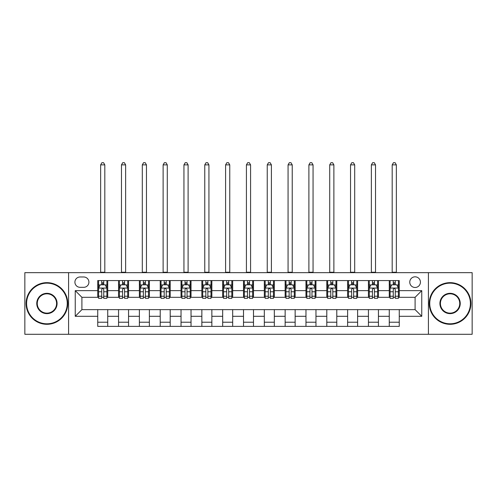 <?xml version="1.0" encoding="UTF-8"?>
<svg xmlns="http://www.w3.org/2000/svg" width="497" height="497" viewBox="0 0 497 497"><rect width="100%" height="100%" fill="white"/><g stroke="black" fill="none" stroke-linecap="round" stroke-linejoin="round"><path stroke-width="0.75" d="M415.094 276.823A5.33 5.33 0 0 0 409.764 282.153A5.33 5.33 0 0 0 415.094 287.483A5.33 5.33 0 0 0 420.425 282.153A5.33 5.33 0 0 0 415.094 276.823M428.42 334.295L472.15 334.295L472.15 272.654L428.42 272.654L428.42 334.295L68.58 334.295L68.58 272.654L24.85 272.654L24.85 334.295L68.58 334.295M80.073 287.316L83.738 287.316A5.163 5.163 0 0 0 88.907 282.153A5.163 5.163 0 0 0 83.738 276.984L80.073 276.984A5.163 5.163 0 0 0 74.91 282.153A5.163 5.163 0 0 0 80.073 287.316M428.42 272.654L68.58 272.654M97.735 316.303L75.246 316.303L75.246 290.646L97.735 290.646L97.735 297.312L81.906 297.312L81.906 309.637L97.735 309.637L97.735 326.38L399.265 326.38L399.265 309.637L415.094 309.637L415.094 297.312L399.265 297.312L399.265 290.646L421.754 290.646L421.754 316.303L399.265 316.303M399.265 290.646L399.265 280.569L97.735 280.569L97.735 290.646M389.269 280.569L389.269 297.312L390.102 297.312M393.27 297.312L395.27 297.312M398.432 297.312L399.265 297.312M389.269 297.312L377.608 297.312M368.445 280.569L368.445 297.312L369.277 297.312M372.446 297.312L374.446 297.312M368.445 297.312L356.784 297.312M347.62 280.569L347.62 297.312L348.453 297.312M351.621 297.312L353.622 297.312M347.62 297.312L335.96 297.312M326.796 280.569L326.796 297.312L327.629 297.312M330.797 297.312L332.797 297.312M326.796 297.312L315.135 297.312M305.972 280.569L305.972 297.312L306.804 297.312M309.973 297.312L311.973 297.312M305.972 297.312L294.311 297.312M285.148 280.569L285.148 297.312L285.986 297.312M289.148 297.312L291.149 297.312M285.148 297.312L273.487 297.312M264.323 280.569L264.323 297.312L265.162 297.312M268.324 297.312L270.325 297.312M264.323 297.312L252.662 297.312M243.505 280.569L243.505 297.312L244.338 297.312M247.5 297.312L249.5 297.312M243.505 297.312L231.838 297.312M222.681 280.569L222.681 297.312L223.513 297.312M226.675 297.312L228.676 297.312M222.681 297.312L211.014 297.312M201.857 280.569L201.857 297.312L202.689 297.312M205.851 297.312L207.852 297.312M201.857 297.312L190.196 297.312M181.032 280.569L181.032 297.312L181.865 297.312M185.027 297.312L187.027 297.312M181.032 297.312L169.371 297.312M160.208 280.569L160.208 297.312L161.04 297.312M164.203 297.312L166.203 297.312M160.208 297.312L148.547 297.312M139.384 280.569L139.384 297.312L140.216 297.312M143.378 297.312L145.379 297.312M139.384 297.312L127.723 297.312M118.559 280.569L118.559 297.312L119.392 297.312M122.554 297.312L124.554 297.312M118.559 297.312L106.898 297.312M97.735 297.312L98.568 297.312M101.73 297.312L103.73 297.312M97.735 309.637L107.731 309.637L107.731 326.38M399.265 309.637L107.731 309.637M107.731 280.569L107.731 297.312M97.735 284.731L98.568 284.731M101.73 284.731L103.73 284.731M106.898 284.731L107.731 284.731M97.735 322.218L107.731 322.218M118.559 309.637L118.559 326.38M128.555 280.569L128.555 297.312M118.559 284.731L119.392 284.731M122.554 284.731L124.554 284.731M127.723 284.731L128.555 284.731M128.555 309.637L128.555 326.38M118.559 322.218L128.555 322.218M139.384 309.637L139.384 326.38M149.38 309.637L149.38 326.38M139.384 322.218L149.38 322.218M149.38 280.569L149.38 297.312M139.384 284.731L140.216 284.731M143.378 284.731L145.379 284.731M148.547 284.731L149.38 284.731M160.208 309.637L160.208 326.38M170.204 309.637L170.204 326.38M160.208 322.218L170.204 322.218M170.204 280.569L170.204 297.312M160.208 284.731L161.04 284.731M164.203 284.731L166.203 284.731M169.371 284.731L170.204 284.731M181.032 309.637L181.032 326.38M191.028 309.637L191.028 326.38M181.032 322.218L191.028 322.218M191.028 280.569L191.028 297.312M181.032 284.731L181.865 284.731M185.027 284.731L187.027 284.731M190.196 284.731L191.028 284.731M201.857 309.637L201.857 326.38M211.852 309.637L211.852 326.38M201.857 322.218L211.852 322.218M211.852 280.569L211.852 297.312M201.857 284.731L202.689 284.731M205.851 284.731L207.852 284.731M211.014 284.731L211.852 284.731M222.681 309.637L222.681 326.38M232.677 309.637L232.677 326.38M222.681 322.218L232.677 322.218M232.677 280.569L232.677 297.312M222.681 284.731L223.513 284.731M226.675 284.731L228.676 284.731M231.838 284.731L232.677 284.731M243.505 309.637L243.505 326.38M253.495 309.637L253.495 326.38M243.505 322.218L253.495 322.218M253.495 280.569L253.495 297.312M243.505 284.731L244.338 284.731M247.5 284.731L249.5 284.731M252.662 284.731L253.495 284.731M264.323 309.637L264.323 326.38M274.319 309.637L274.319 326.38M264.323 322.218L274.319 322.218M274.319 280.569L274.319 297.312M264.323 284.731L265.162 284.731M268.324 284.731L270.325 284.731M273.487 284.731L274.319 284.731M285.148 309.637L285.148 326.38M295.143 309.637L295.143 326.38M285.148 322.218L295.143 322.218M295.143 280.569L295.143 297.312M285.148 284.731L285.986 284.731M289.148 284.731L291.149 284.731M294.311 284.731L295.143 284.731M305.972 309.637L305.972 326.38M315.968 309.637L315.968 326.38M305.972 322.218L315.968 322.218M315.968 280.569L315.968 297.312M305.972 284.731L306.804 284.731M309.973 284.731L311.973 284.731M315.135 284.731L315.968 284.731M326.796 309.637L326.796 326.38M336.792 309.637L336.792 326.38M326.796 322.218L336.792 322.218M336.792 280.569L336.792 297.312M326.796 284.731L327.629 284.731M330.797 284.731L332.797 284.731M335.96 284.731L336.792 284.731M347.62 309.637L347.62 326.38M357.616 309.637L357.616 326.38M347.62 322.218L357.616 322.218M357.616 280.569L357.616 297.312M347.62 284.731L348.453 284.731M351.621 284.731L353.622 284.731M356.784 284.731L357.616 284.731M368.445 309.637L368.445 326.38M378.441 309.637L378.441 326.38M368.445 322.218L378.441 322.218M378.441 280.569L378.441 297.312M368.445 284.731L369.277 284.731M372.446 284.731L374.446 284.731M377.608 284.731L378.441 284.731M389.269 309.637L389.269 326.38M389.269 322.218L399.265 322.218M389.269 284.731L390.102 284.731M393.27 284.731L395.27 284.731M398.432 284.731L399.265 284.731M81.906 297.312L75.246 290.646M81.906 309.637L75.246 316.303M421.754 290.646L415.094 297.312M421.754 316.303L415.094 309.637M103.73 282.737L101.73 282.737M106.898 296.224L103.73 296.224L103.73 298.312L106.898 298.312L106.898 288.148L105.234 284.818L100.232 284.818L98.568 288.148L98.568 298.312L101.73 298.312L101.73 296.224L98.568 296.224M98.568 288.148L98.568 280.569M106.898 288.148L106.898 280.569M101.73 284.818L101.73 280.569M103.73 280.569L103.73 284.818M103.73 296.224L103.73 289.397C103.065 288.117 102.401 288.117 101.73 289.397L101.73 296.224M100.649 272.654L100.649 164.874L104.817 164.874L103.562 162.705L101.897 162.705L100.649 164.874M104.817 272.654L104.817 164.874M124.554 282.737L122.554 282.737M127.723 296.224L124.554 296.224L124.554 298.312L127.723 298.312L127.723 288.148L126.058 284.818L121.057 284.818L119.392 288.148L119.392 298.312L122.554 298.312L122.554 296.224L119.392 296.224M119.392 288.148L119.392 280.569M127.723 288.148L127.723 280.569M122.554 284.818L122.554 280.569M124.554 280.569L124.554 284.818M124.554 296.224L124.554 289.397C123.89 288.117 123.225 288.117 122.554 289.397L122.554 296.224M121.473 272.654L121.473 164.874L125.635 164.874L124.387 162.705L122.722 162.705L121.473 164.874M125.635 272.654L125.635 164.874M145.379 282.737L143.378 282.737M148.547 296.224L145.379 296.224L145.379 298.312L148.547 298.312L148.547 288.148L146.876 284.818L141.881 284.818L140.216 288.148L140.216 298.312L143.378 298.312L143.378 296.224L140.216 296.224M140.216 288.148L140.216 280.569M148.547 288.148L148.547 280.569M143.378 284.818L143.378 280.569M145.379 280.569L145.379 284.818M145.379 296.224L145.379 289.397C144.714 288.117 144.049 288.117 143.378 289.397L143.378 296.224M142.297 272.654L142.297 164.874L146.46 164.874L145.211 162.705L143.546 162.705L142.297 164.874M146.46 272.654L146.46 164.874M166.203 282.737L164.203 282.737M169.371 296.224L166.203 296.224L166.203 298.312L169.371 298.312L169.371 288.148L167.7 284.818L162.705 284.818L161.04 288.148L161.04 298.312L164.203 298.312L164.203 296.224L161.04 296.224M161.04 288.148L161.04 280.569M169.371 288.148L169.371 280.569M164.203 284.818L164.203 280.569M166.203 280.569L166.203 284.818M166.203 296.224L166.203 289.397C165.538 288.117 164.874 288.117 164.203 289.397L164.203 296.224M163.122 272.654L163.122 164.874L167.284 164.874L166.035 162.705L164.37 162.705L163.122 164.874M167.284 272.654L167.284 164.874M187.027 282.737L185.027 282.737M190.196 296.224L187.027 296.224L187.027 298.312L190.196 298.312L190.196 288.148L188.525 284.818L183.53 284.818L181.865 288.148L181.865 298.312L185.027 298.312L185.027 296.224L181.865 296.224M181.865 288.148L181.865 280.569M190.196 288.148L190.196 280.569M185.027 284.818L185.027 280.569M187.027 280.569L187.027 284.818M187.027 296.224L187.027 289.397C186.363 288.117 185.698 288.117 185.027 289.397L185.027 296.224M183.946 272.654L183.946 164.874L188.108 164.874L186.86 162.705L185.195 162.705L183.946 164.874M188.108 272.654L188.108 164.874M46.923 283.153A20.327 20.327 0 0 0 26.602 303.474A20.327 20.327 0 0 0 46.923 323.802A20.327 20.327 0 0 0 67.25 303.474A20.327 20.327 0 0 0 46.923 283.153M46.923 324.299A20.824 20.824 0 0 1 26.099 303.474A20.824 20.824 0 0 1 46.923 282.65A20.824 20.824 0 0 1 67.747 303.474A20.824 20.824 0 0 1 46.923 324.299M46.923 293.311A10.164 10.164 0 0 1 57.087 303.474A10.164 10.164 0 0 1 46.923 313.638A10.164 10.164 0 0 1 36.759 303.474A10.164 10.164 0 0 1 46.923 293.311M46.923 313.135A9.66 9.66 0 0 0 56.583 303.474A9.66 9.66 0 0 0 46.923 293.814A9.66 9.66 0 0 0 37.263 303.474A9.66 9.66 0 0 0 46.923 313.135M450.077 283.153A20.327 20.327 0 0 0 429.75 303.474A20.327 20.327 0 0 0 450.077 323.802A20.327 20.327 0 0 0 470.398 303.474A20.327 20.327 0 0 0 450.077 283.153M450.077 324.299A20.824 20.824 0 0 1 429.253 303.474A20.824 20.824 0 0 1 450.077 282.65A20.824 20.824 0 0 1 470.901 303.474A20.824 20.824 0 0 1 450.077 324.299M450.077 293.311A10.164 10.164 0 0 1 460.241 303.474A10.164 10.164 0 0 1 450.077 313.638A10.164 10.164 0 0 1 439.913 303.474A10.164 10.164 0 0 1 450.077 293.311M450.077 313.135A9.66 9.66 0 0 0 459.737 303.474A9.66 9.66 0 0 0 450.077 293.814A9.66 9.66 0 0 0 440.417 303.474A9.66 9.66 0 0 0 450.077 313.135M207.852 282.737L205.851 282.737M211.014 296.224L207.852 296.224L207.852 298.312L211.014 298.312L211.014 288.148L209.349 284.818L204.354 284.818L202.689 288.148L202.689 298.312L205.851 298.312L205.851 296.224L202.689 296.224M202.689 288.148L202.689 280.569M211.014 288.148L211.014 280.569M205.851 284.818L205.851 280.569M207.852 280.569L207.852 284.818M207.852 296.224L207.852 289.397C207.187 288.117 206.522 288.117 205.851 289.397L205.851 296.224M204.77 272.654L204.77 164.874L208.933 164.874L207.684 162.705L206.019 162.705L204.77 164.874M208.933 272.654L208.933 164.874M228.676 282.737L226.675 282.737M231.838 296.224L228.676 296.224L228.676 298.312L231.838 298.312L231.838 288.148L230.173 284.818L225.178 284.818L223.513 288.148L223.513 298.312L226.675 298.312L226.675 296.224L223.513 296.224M223.513 288.148L223.513 280.569M231.838 288.148L231.838 280.569M226.675 284.818L226.675 280.569M228.676 280.569L228.676 284.818M228.676 296.224L228.676 289.397C228.011 288.117 227.346 288.117 226.675 289.397L226.675 296.224M225.595 272.654L225.595 164.874L229.757 164.874L228.508 162.705L226.843 162.705L225.595 164.874M229.757 272.654L229.757 164.874M249.5 282.737L247.5 282.737M252.662 296.224L249.5 296.224L249.5 298.312L252.662 298.312L252.662 288.148L250.997 284.818L246.003 284.818L244.338 288.148L244.338 298.312L247.5 298.312L247.5 296.224L244.338 296.224M244.338 288.148L244.338 280.569M252.662 288.148L252.662 280.569M247.5 284.818L247.5 280.569M249.5 280.569L249.5 284.818M249.5 296.224L249.5 289.397C248.835 288.117 248.171 288.117 247.5 289.397L247.5 296.224M246.419 272.654L246.419 164.874L250.581 164.874L249.332 162.705L247.668 162.705L246.419 164.874M250.581 272.654L250.581 164.874M270.325 282.737L268.324 282.737M273.487 296.224L270.325 296.224L270.325 298.312L273.487 298.312L273.487 288.148L271.822 284.818L266.827 284.818L265.162 288.148L265.162 298.312L268.324 298.312L268.324 296.224L265.162 296.224M265.162 288.148L265.162 280.569M273.487 288.148L273.487 280.569M268.324 284.818L268.324 280.569M270.325 280.569L270.325 284.818M270.325 296.224L270.325 289.397C269.66 288.117 268.989 288.117 268.324 289.397L268.324 296.224M267.243 272.654L267.243 164.874L271.405 164.874L270.157 162.705L268.492 162.705L267.243 164.874M271.405 272.654L271.405 164.874M291.149 282.737L289.148 282.737M294.311 296.224L291.149 296.224L291.149 298.312L294.311 298.312L294.311 288.148L292.646 284.818L287.651 284.818L285.986 288.148L285.986 298.312L289.148 298.312L289.148 296.224L285.986 296.224M285.986 288.148L285.986 280.569M294.311 288.148L294.311 280.569M289.148 284.818L289.148 280.569M291.149 280.569L291.149 284.818M291.149 296.224L291.149 289.397C290.484 288.117 289.813 288.117 289.148 289.397L289.148 296.224M288.067 272.654L288.067 164.874L292.23 164.874L290.981 162.705L289.316 162.705L288.067 164.874M292.23 272.654L292.23 164.874M311.973 282.737L309.973 282.737M315.135 296.224L311.973 296.224L311.973 298.312L315.135 298.312L315.135 288.148L313.47 284.818L308.475 284.818L306.804 288.148L306.804 298.312L309.973 298.312L309.973 296.224L306.804 296.224M306.804 288.148L306.804 280.569M315.135 288.148L315.135 280.569M309.973 284.818L309.973 280.569M311.973 280.569L311.973 284.818M311.973 296.224L311.973 289.397C311.308 288.117 310.637 288.117 309.973 289.397L309.973 296.224M308.892 272.654L308.892 164.874L313.054 164.874L311.805 162.705L310.14 162.705L308.892 164.874M313.054 272.654L313.054 164.874M332.797 282.737L330.797 282.737M335.96 296.224L332.797 296.224L332.797 298.312L335.96 298.312L335.96 288.148L334.295 284.818L329.3 284.818L327.629 288.148L327.629 298.312L330.797 298.312L330.797 296.224L327.629 296.224M327.629 288.148L327.629 280.569M335.96 288.148L335.96 280.569M330.797 284.818L330.797 280.569M332.797 280.569L332.797 284.818M332.797 296.224L332.797 289.397C332.133 288.117 331.462 288.117 330.797 289.397L330.797 296.224M329.716 272.654L329.716 164.874L333.878 164.874L332.63 162.705L330.965 162.705L329.716 164.874M333.878 272.654L333.878 164.874M353.622 282.737L351.621 282.737M356.784 296.224L353.622 296.224L353.622 298.312L356.784 298.312L356.784 288.148L355.119 284.818L350.124 284.818L348.453 288.148L348.453 298.312L351.621 298.312L351.621 296.224L348.453 296.224M348.453 288.148L348.453 280.569M356.784 288.148L356.784 280.569M351.621 284.818L351.621 280.569M353.622 280.569L353.622 284.818M353.622 296.224L353.622 289.397C352.957 288.117 352.286 288.117 351.621 289.397L351.621 296.224M350.54 272.654L350.54 164.874L354.703 164.874L353.454 162.705L351.789 162.705L350.54 164.874M354.703 272.654L354.703 164.874M374.446 282.737L372.446 282.737M377.608 296.224L374.446 296.224L374.446 298.312L377.608 298.312L377.608 288.148L375.943 284.818L370.942 284.818L369.277 288.148L369.277 298.312L372.446 298.312L372.446 296.224L369.277 296.224M369.277 288.148L369.277 280.569M377.608 288.148L377.608 280.569M372.446 284.818L372.446 280.569M374.446 280.569L374.446 284.818M374.446 296.224L374.446 289.397C373.781 288.117 373.11 288.117 372.446 289.397L372.446 296.224M371.365 272.654L371.365 164.874L375.527 164.874L374.278 162.705L372.613 162.705L371.365 164.874M375.527 272.654L375.527 164.874M395.27 282.737L393.27 282.737M398.432 296.224L395.27 296.224L395.27 298.312L398.432 298.312L398.432 288.148L396.768 284.818L391.766 284.818L390.102 288.148L390.102 298.312L393.27 298.312L393.27 296.224L390.102 296.224M390.102 288.148L390.102 280.569M398.432 288.148L398.432 280.569M393.27 284.818L393.27 280.569M395.27 280.569L395.27 284.818M395.27 296.224L395.27 289.397C394.599 288.117 393.935 288.117 393.27 289.397L393.27 296.224M392.183 272.654L392.183 164.874L396.351 164.874L395.103 162.705L393.438 162.705L392.183 164.874M396.351 272.654L396.351 164.874M118.559 316.303L107.731 316.303M118.559 290.646L107.731 290.646M139.384 290.646L128.555 290.646M139.384 316.303L128.555 316.303M160.208 290.646L149.38 290.646M160.208 316.303L149.38 316.303M181.032 290.646L170.204 290.646M181.032 316.303L170.204 316.303M201.857 290.646L191.028 290.646M201.857 316.303L191.028 316.303M222.681 290.646L211.852 290.646M222.681 316.303L211.852 316.303M243.505 290.646L232.677 290.646M243.505 316.303L232.677 316.303M264.323 290.646L253.495 290.646M264.323 316.303L253.495 316.303M285.148 290.646L274.319 290.646M285.148 316.303L274.319 316.303M305.972 290.646L295.143 290.646M305.972 316.303L295.143 316.303M326.796 290.646L315.968 290.646M326.796 316.303L315.968 316.303M347.62 290.646L336.792 290.646M347.62 316.303L336.792 316.303M368.445 290.646L357.616 290.646M368.445 316.303L357.616 316.303M389.269 290.646L378.441 290.646M389.269 316.303L378.441 316.303M106.855 288.067L98.611 288.067M98.568 285.017L100.133 285.017M105.333 285.017L106.898 285.017M101.73 291.758L98.568 291.758M106.898 291.758L103.73 291.758M103.73 283.793L101.73 283.793M100.649 272.238L104.817 272.238M127.679 288.067L119.435 288.067M119.392 285.017L120.957 285.017M126.157 285.017L127.723 285.017M122.554 291.758L119.392 291.758M127.723 291.758L124.554 291.758M124.554 283.793L122.554 283.793M121.473 272.238L125.635 272.238M148.504 288.067L140.26 288.067M140.216 285.017L141.782 285.017M146.982 285.017L148.547 285.017M143.378 291.758L140.216 291.758M148.547 291.758L145.379 291.758M145.379 283.793L143.378 283.793M142.297 272.238L146.46 272.238M169.328 288.067L161.078 288.067M161.04 285.017L162.606 285.017M167.806 285.017L169.371 285.017M164.203 291.758L161.04 291.758M169.371 291.758L166.203 291.758M166.203 283.793L164.203 283.793M163.122 272.238L167.284 272.238M190.152 288.067L181.902 288.067M181.865 285.017L183.43 285.017M188.624 285.017L190.196 285.017M185.027 291.758L181.865 291.758M190.196 291.758L187.027 291.758M187.027 283.793L185.027 283.793M183.946 272.238L188.108 272.238M210.977 288.067L202.726 288.067M202.689 285.017L204.255 285.017M209.448 285.017L211.014 285.017M205.851 291.758L202.689 291.758M211.014 291.758L207.852 291.758M207.852 283.793L205.851 283.793M204.77 272.238L208.933 272.238M231.801 288.067L223.551 288.067M223.513 285.017L225.079 285.017M230.273 285.017L231.838 285.017M226.675 291.758L223.513 291.758M231.838 291.758L228.676 291.758M228.676 283.793L226.675 283.793M225.595 272.238L229.757 272.238M252.625 288.067L244.375 288.067M244.338 285.017L245.903 285.017M251.097 285.017L252.662 285.017M247.5 291.758L244.338 291.758M252.662 291.758L249.5 291.758M249.5 283.793L247.5 283.793M246.419 272.238L250.581 272.238M273.449 288.067L265.199 288.067M265.162 285.017L266.727 285.017M271.921 285.017L273.487 285.017M268.324 291.758L265.162 291.758M273.487 291.758L270.325 291.758M270.325 283.793L268.324 283.793M267.243 272.238L271.405 272.238M294.274 288.067L286.023 288.067M285.986 285.017L287.552 285.017M292.745 285.017L294.311 285.017M289.148 291.758L285.986 291.758M294.311 291.758L291.149 291.758M291.149 283.793L289.148 283.793M288.067 272.238L292.23 272.238M315.098 288.067L306.848 288.067M306.804 285.017L308.376 285.017M313.57 285.017L315.135 285.017M309.973 291.758L306.804 291.758M315.135 291.758L311.973 291.758M311.973 283.793L309.973 283.793M308.892 272.238L313.054 272.238M335.922 288.067L327.672 288.067M327.629 285.017L329.194 285.017M334.394 285.017L335.96 285.017M330.797 291.758L327.629 291.758M335.96 291.758L332.797 291.758M332.797 283.793L330.797 283.793M329.716 272.238L333.878 272.238M356.74 288.067L348.496 288.067M348.453 285.017L350.018 285.017M355.218 285.017L356.784 285.017M351.621 291.758L348.453 291.758M356.784 291.758L353.622 291.758M353.622 283.793L351.621 283.793M350.54 272.238L354.703 272.238M377.565 288.067L369.321 288.067M369.277 285.017L370.843 285.017M376.043 285.017L377.608 285.017M372.446 291.758L369.277 291.758M377.608 291.758L374.446 291.758M374.446 283.793L372.446 283.793M371.365 272.238L375.527 272.238M398.389 288.067L390.145 288.067M390.102 285.017L391.667 285.017M396.867 285.017L398.432 285.017M393.27 291.758L390.102 291.758M398.432 291.758L395.27 291.758M395.27 283.793L393.27 283.793M392.183 272.238L396.351 272.238"/></g></svg>
